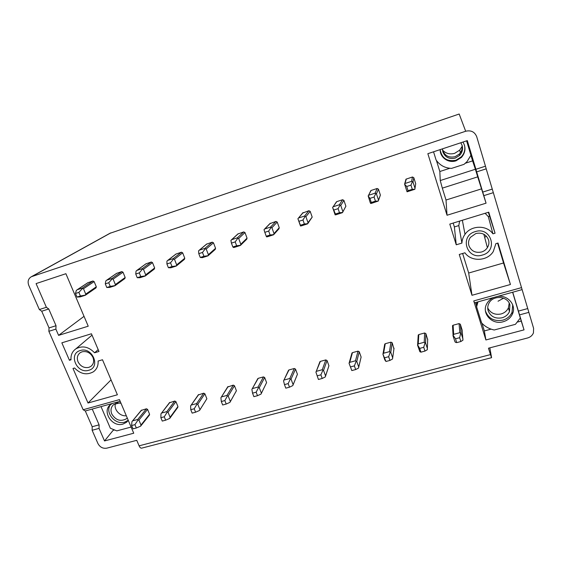 <?xml version="1.0" encoding="UTF-8"?>
<svg xmlns="http://www.w3.org/2000/svg" width="562" height="562" viewBox="0 0 562 562"><rect width="100%" height="100%" fill="white"/><g stroke="black" fill="none" stroke-linecap="round" stroke-linejoin="round"><path stroke-width="0.84" d="M503.566 298.183L498.037 301.218M126.302 415.739C119.91 416.618 113.405 409.262 115.491 403.481M127.286 418.044L126.64 418.655C120.725 421.922 115.765 420.355 111.761 413.962C110.321 410.134 110.988 406.979 113.749 404.514L119.65 402.877M128.234 420.285L124.581 422.181C115.105 425.258 104.574 412.283 110.454 404.696M112.555 403.411L110.574 404.598C101.462 411.033 112.084 427.633 122.966 424.092L126.633 422.202L128.276 420.369M121.006 403.277L115.372 402.624M131.115 427.05L116.798 430.878L110.342 428.23L101.012 406.614M113.538 429.839L104.518 440.945L133.735 433.211L119.453 399.624L83.155 409.74L85.312 410.984L92.189 426.727L92.133 430.267L97.943 443.551C99.959 447.226 102.909 448.764 106.801 448.16L136.756 440.32L139.102 445.828C139.875 447.514 140.725 448.286 141.652 448.146L491.581 357.678L490.471 354.601L139.102 445.828M120.163 401.296L85.312 410.984M104.518 440.945L99.06 428.399L99.102 424.851L92.238 409.059M114.156 430.085L113.693 430.204M99.06 428.399L92.133 430.267M55.877 329.114L56.031 325.721L48.754 308.981L46.379 307.288L36.08 283.599L65.902 273.708L88.227 326.199L58.596 335.366L55.877 329.114L48.859 331.306L83.155 409.74M46.379 307.288L39.34 309.55L28.774 285.384C27.398 281.492 28.269 278.604 31.381 276.715L465.673 131.248C471.012 130.019 474.7 131.845 476.724 136.735L485.47 166.197L475.895 169.274L467.303 140.605L427.851 153.693L447.036 215.246L486.06 203.177L483.805 195.639L493.331 192.668L521.522 287.625L473.745 300.93L485.905 339.961L524.037 329.866L519.541 314.875L528.863 312.36L533.605 328.341L533.45 332.859C532.397 335.437 530.444 337.137 527.577 337.973L488.476 348.208L490.471 354.601M136.341 427.991L133.032 428.869L131.62 425.539L134.929 424.654L136.341 427.991L140.619 426.179L149.415 415.086L149.59 414.215L147.567 409.375L146.429 408.785L141.188 410.429M85.452 295.176L96.004 287.892L96.32 286.817L94.135 281.604L92.955 281L87.841 282.721M80.254 350.533C67.96 353.751 76.91 374.299 88.754 370.274C101.111 367.246 92.238 346.41 80.254 350.533M98.975 351.468L91.444 333.772L61.841 342.827L69.435 360.291L71.023 359.813C70.657 355.051 72.294 351.376 75.94 348.791C82.488 345.384 88.698 346.719 94.571 352.788L98.975 351.468M165.657 420.179L162.27 421.079L160.873 417.707L164.259 416.8L165.657 420.179L169.759 418.409L177.761 407.429L177.936 406.558L175.934 401.654L174.775 401.057L169.401 402.785M115.091 285.651L124.841 278.583L125.171 277.502L123.008 272.219L121.814 271.608L116.559 273.378M199.608 410.323L206.872 398.739L204.884 393.772L203.718 393.175L198.203 394.981M145.389 275.914L154.311 269.072L154.648 267.983L152.506 262.623L151.297 262.011L145.902 263.845M230.076 402.076L236.412 390.759L234.459 385.729L233.272 385.125L227.617 387.028M176.377 265.959L184.427 259.356L184.772 258.253L182.657 252.823L181.435 252.197L175.885 254.101M261.211 393.618L266.592 382.603L264.66 377.509L263.459 376.898L258.239 378.317L257.656 378.914M208.081 255.766L215.218 249.423L215.562 248.306L213.476 242.805L212.232 242.173L206.521 244.161M293.048 384.907L297.424 374.278L295.514 369.115L294.298 368.496L288.966 369.944L288.348 370.646M240.529 245.32L246.697 239.257L247.048 238.14L244.983 232.556L243.725 231.923L237.838 234.01M325.538 376.055L328.925 365.764L327.042 360.53L325.812 359.905L320.361 361.394L319.722 362.216M270.104 235.007L266.24 236.251L264.814 232.331L268.678 231.08L270.104 235.007L273.75 234.607L278.892 228.867L279.251 227.736L277.214 222.074L275.942 221.435L269.858 223.655M358.725 367.042L361.12 357.067L359.266 351.763L358.022 351.131L352.451 352.648L351.791 353.61M307.864 223.507L312.184 217.101L310.175 211.354L308.889 210.708L302.602 213.096M393.92 348.953L392.213 342.799L390.955 342.16L385.258 343.712L384.605 344.836M342.813 211.986L345.89 206.219L343.916 200.388L342.609 199.728L336.771 201.632L336.104 202.362M427.675 339.68L425.898 333.631L424.626 332.985L418.802 334.573L418.184 335.893M378.5 200.142L380.383 195.077L378.444 189.162L377.123 188.495L371.145 190.441L370.428 191.473M449.797 224.097L456.246 244.786L461.915 243.093C462.062 239.911 463.088 236.988 465.006 234.319C471.209 225.144 486.783 224.814 492.923 233.834L495.059 233.202L488.757 212.176L449.797 224.097M482.393 255.05C498.55 251.003 491.146 226.247 475.248 231.628C459.14 235.921 466.72 260.276 482.393 255.05M462.147 330.154L460.355 324.253L459.07 323.6L453.113 325.222L452.501 325.672L452.579 326.922M415.557 184.582L415.704 183.669L413.794 177.662L412.452 176.995L405.989 179.173L404.598 184.132L407.057 191.79L414.875 189.275L415.704 183.669M459.259 254.467L471.982 295.289L510.437 284.498L498.009 243.03L495.874 243.655L493.281 251.537C487.331 261.344 471.23 261.99 464.922 252.795L459.259 254.467M117.388 394.777L102.495 359.757L98.097 361.057C98.406 365.693 96.819 369.283 93.334 371.833C86.773 375.367 80.521 374.088 74.577 367.998L72.99 368.461L88.023 403.017L117.388 394.777M111.044 379.863L88.023 403.017M141.624 410.091L131.93 421.676L131.62 425.539M132.801 420.798L137.732 419.47L146.429 408.785M134.929 424.654L138.027 420.032L137.732 419.47M147.567 409.375L138.905 420.074L138.027 420.032M138.905 420.074L140.999 425.048L149.59 414.215M140.619 426.179L140.999 425.048M77.029 297.073L75.498 293.476L78.87 292.388L80.401 295.991L77.029 297.073L80.261 296.877L85.403 295.219L85.733 294.102L96.32 286.817M75.498 293.476L76.27 290.512L77.085 289.802L82.249 288.116L92.955 281M78.87 292.388L82.474 288.503L82.249 288.116M94.135 281.604L83.471 288.742L82.474 288.503M83.471 288.742L85.733 294.102M80.401 295.991L85.276 295.141M82.108 351.791L80.324 352.613C77.373 354.868 76.615 357.931 78.034 361.809C80.514 366.382 84.103 368.236 88.81 367.379L90.77 366.452C93.601 364.211 94.325 361.183 92.941 357.383C90.454 352.767 86.843 350.906 82.108 351.791M98.195 349.641L94.571 352.788M70.96 359.013L69.435 360.291M169.879 402.399L160.957 413.857L160.873 417.707M161.807 412.979L166.844 411.623L174.775 401.057M164.259 416.8L167.188 412.185L166.844 411.623M175.934 401.654L168.031 412.234L167.188 412.185M168.031 412.234L170.11 417.271L177.936 406.558M169.759 418.409L170.11 417.271M106.801 287.505L105.291 283.852L108.733 282.742L110.25 286.395L106.801 287.505L109.766 287.4L115.034 285.7L115.372 284.569L125.171 277.502M105.291 283.852L105.825 280.937L106.611 280.234L111.901 278.506L121.814 271.608M108.733 282.742L112.168 278.885L111.901 278.506M123.008 272.219L113.131 279.131L112.168 278.885M113.131 279.131L115.372 284.569M110.25 286.395L114.95 285.608M198.716 394.538L190.616 405.876L190.764 409.698L194.22 408.771L195.604 412.199L192.148 413.119L190.764 409.698M195.604 412.199L199.524 410.471L206.872 398.739M191.445 404.998L196.588 403.607L203.718 393.175M194.22 408.771L196.981 404.162L196.588 403.607M204.884 393.772L197.789 404.233L196.981 404.162M197.789 404.233L199.847 409.333M137.247 277.712L135.751 274.017L139.278 272.879L140.774 276.581L137.247 277.712L139.938 277.712L145.326 275.97L145.677 274.825L154.648 267.983M135.751 274.017L136.046 271.144L136.798 270.448L142.214 268.678L151.297 262.011M139.278 272.879L142.537 269.043L142.214 268.678M152.506 262.623L143.458 269.31L142.537 269.043M143.458 269.31L145.677 274.825M140.774 276.581L145.284 275.865M228.165 386.516L220.915 397.72L221.309 401.521L224.842 400.573L226.212 404.043L222.678 404.984L221.309 401.521M226.212 404.043L229.935 402.364L236.412 390.759M221.723 396.835L226.985 395.423L233.272 385.125M224.842 400.573L227.42 395.964L226.985 395.423M234.459 385.729L228.2 396.048L227.42 395.964M228.2 396.048L230.23 401.212M168.396 267.702L166.907 263.95L170.518 262.784L172 266.543L168.396 267.702L170.785 267.8L176.313 266.023L176.672 264.864L184.772 258.253M166.907 263.95L166.949 261.133L167.666 260.445L173.215 258.625L181.435 252.197M170.518 262.784L173.588 258.984L173.215 258.625M182.657 252.823L174.48 259.272L173.588 258.984M174.48 259.272L176.672 264.864M172 266.543L176.306 265.903M258.239 378.317L251.888 389.382L252.535 393.154L256.146 392.192L257.501 395.704L253.891 396.667L252.535 393.154M257.501 395.704L261.021 394.074L266.592 382.603M252.675 388.497L258.049 387.049L263.459 376.898M256.146 392.192L258.541 387.59L258.049 387.049M264.66 377.509L259.279 387.682L258.541 387.59M259.279 387.682L261.281 392.922M200.255 257.459L198.786 253.652L202.482 252.464L203.943 256.279L200.255 257.459L202.341 257.67L208.003 255.843L208.376 254.67L215.562 248.306M198.786 253.652L198.562 250.891L199.236 250.216L204.926 248.348L212.232 242.173M202.482 252.464L205.355 248.692L204.926 248.348M213.476 242.805L206.205 248.994L205.355 248.692M206.205 248.994L208.376 254.67M203.943 256.279L208.045 255.71M288.966 369.944L283.55 380.86L284.463 384.605L288.158 383.614L289.493 387.183L285.798 388.166L284.463 384.605M289.493 387.183L292.795 385.595L297.424 374.278M284.309 379.975L289.802 378.493L294.298 368.496M288.158 383.614L290.35 379.027L289.802 378.493M295.514 369.115L291.053 379.132L290.35 379.027M291.053 379.132L293.027 384.443M232.865 246.978L231.411 243.114L235.19 241.899L236.637 245.77L232.865 246.978L233.574 247.512L234.628 247.301L240.438 245.425L240.817 244.238L247.048 238.14M231.411 243.114L230.912 240.41L231.537 239.749L237.375 237.824L243.725 231.923M235.19 241.899L237.859 238.162L237.375 237.824M244.983 232.556L238.674 238.485L237.859 238.162M238.674 238.485L240.817 244.238M236.637 245.77L240.515 245.278M320.361 361.394L315.935 372.128M317.116 375.859L320.895 374.847L322.209 378.465L318.429 379.469L315.928 372.142M322.209 378.465L325.293 376.933L328.925 365.764M316.659 371.257L322.279 369.747L325.812 359.905M320.895 374.847L322.876 370.274L322.279 369.747M327.042 360.53L323.543 370.393L322.876 370.274M323.543 370.393L325.489 375.774M266.24 236.251L266.641 236.89L267.667 236.686L273.631 234.761L274.017 233.567L279.251 227.736M264.814 232.331L264.021 229.682L264.597 229.036L270.589 227.062L275.942 221.435M268.678 231.08L271.13 227.378L270.589 227.062M277.214 222.074L271.903 227.722L271.13 227.378M271.903 227.722L274.017 233.567M352.451 352.648L349.74 362.342L349.037 363.228L351.812 370.576L349.037 363.228M350.519 366.916L354.383 365.883L355.683 369.55L351.812 370.576M355.683 369.55L358.521 368.068L361.12 357.067M349.74 362.342L355.493 360.797L358.022 351.131M354.383 365.883L356.153 361.317L355.493 360.797M359.266 351.763L356.772 361.45L356.153 361.317M356.772 361.45L358.689 366.909M299.012 221.287L302.967 220.002L304.372 223.992L300.417 225.264L297.909 218.702L300.494 226.015L301.492 225.826L307.625 223.845L308.004 222.636L312.184 217.101M300.417 225.264L300.494 226.015M303.185 212.562L297.909 218.702M298.703 217.944L304.59 216.04L308.889 210.708M302.967 220.002L305.194 216.342L304.59 216.04M310.175 211.354L305.918 216.707L305.194 216.342M305.918 216.707L308.004 222.636M304.372 223.992L307.772 223.676M385.258 343.712L383.586 353.224L382.912 354.109L384.822 359.933L385.975 361.478L382.912 354.109M384.703 357.762L388.658 356.701L389.93 360.425L385.975 361.478M389.93 360.425L392.522 358.999L394.032 348.173M383.586 353.224L389.473 351.643L390.955 342.16M388.658 356.701L390.19 352.149L389.473 351.643M392.213 342.799L390.766 352.304L390.19 352.149M390.766 352.304L392.655 357.839M334.039 209.97L338.092 208.664L339.476 212.71L335.423 214.01L332.62 207.455L335.163 214.881L336.118 214.705L342.427 212.661L345.89 206.219M335.423 214.01L335.163 214.881M336.771 201.632L332.62 207.455M333.378 206.704L339.406 204.751L342.609 199.728M338.092 208.664L340.08 205.039L339.406 204.751M343.916 200.388L340.755 205.432L340.08 205.039M340.755 205.432L342.806 211.445M339.476 212.71L342.616 212.485M418.802 334.573L418.226 343.895L417.531 345.096L419.877 351.707L420.931 352.163L419.681 348.391L417.58 344.78M419.681 348.391L423.734 347.309L424.984 351.081L420.931 352.163M424.984 351.081L427.317 349.719L427.689 339.076M418.226 343.895L424.24 342.272L424.626 332.985M423.734 347.309L425.027 342.771L424.24 342.272M425.898 333.631L425.56 342.939L425.027 342.771M425.56 342.939L427.408 348.559M369.922 198.379L374.081 197.037L375.437 201.147L371.285 202.482L369.922 198.379L368.173 195.934L370.232 202.629L370.674 203.472L371.594 203.318L378.303 201.02L380.383 195.077M371.285 202.482L370.674 203.472M371.145 190.441L368.173 195.934M368.897 195.19L375.072 193.188L377.123 188.495M374.081 197.037L375.809 193.461L375.072 193.188M378.444 189.162L376.442 193.876L375.809 193.461M376.442 193.876L378.458 199.988M375.437 201.147L378.303 201.02M461.915 243.093L458.81 225.587L454.377 226.936L456.246 244.786M454.377 226.936L453.176 223.065M459.604 221.098L458.81 225.587M488.343 212.303L495.059 233.202M489.516 216.23L488.308 216.602L492.923 233.834M488.308 216.602L485.097 213.293M488.54 239.862C486.228 234.41 482.013 232.289 475.873 233.518L470.408 237.34C468.589 239.946 468.09 242.728 468.926 245.692C471.23 251.088 475.424 253.195 481.515 252.008C484.008 251.242 485.968 249.795 487.38 247.673C488.919 245.201 489.298 242.601 488.54 239.862M453.113 325.222L453.674 334.341L452.958 335.57L454.777 341.246L455.318 342.258L456.723 342.623L455.501 338.802L453.063 335.226M455.501 338.802L459.646 337.692L460.868 341.52L456.723 342.623M460.868 341.52L462.94 340.193L462.112 329.775M453.674 334.341L459.835 332.683L459.07 323.6M459.646 337.692L460.692 333.175L459.835 332.683M460.355 324.253L461.17 333.357L460.692 333.175M461.17 333.357L462.983 339.055M406.705 186.5L410.963 185.123L412.297 189.303L408.04 190.673L406.705 186.5L404.598 184.132M408.04 190.673L407.057 191.79M406.333 178.983L404.921 183.612M405.293 183.395L411.623 181.343L412.452 176.995M410.963 185.123L412.431 181.596L411.623 181.343M413.794 177.662L413.007 182.032L412.431 181.596M413.007 182.032L414.988 188.242M412.297 189.303L414.875 189.275M462.624 253.469L468.694 273.027L471.982 295.289M468.694 273.027L503.538 262.981L510.437 284.498M484.69 237.445L486.285 236.068M497.595 243.149L503.538 262.981M489.832 347.857L491.581 357.678M56.031 325.721L49.027 327.913L48.859 331.306M49.027 327.913L41.736 311.229L39.34 309.55M109.808 233.363L459.182 114.016L465.673 131.248M462.175 146.282L459.702 150.145L454.7 153.307C449.86 154.655 445.785 153.552 442.477 150.005M84.033 316.336L58.596 335.366M48.754 308.981L41.736 311.229M462.006 145.066C462.603 148.466 461.704 151.466 459.302 154.072L455.079 156.714C448.357 158.034 444.135 155.47 442.427 149.028M442.427 148.86L442.849 151.873C445.167 157.36 449.326 159.432 455.325 158.084L459.611 155.414C462.259 152.506 463.102 149.197 462.147 145.495L460.812 142.762M464.409 144.954C465.484 149.387 464.458 153.356 461.325 156.847L455.972 160.212C447.197 161.828 441.929 158.372 440.172 149.85M440.172 149.604C439.927 157.5 448.483 163.507 456.077 160.788L461.458 157.402C465.568 152.513 466.074 147.392 462.969 142.046M466.601 140.844L470.928 155.267L467.015 161.638L464.05 164.336L451.539 168.396C444.921 168.094 439.772 165.284 436.084 159.98L433.548 151.803M436.407 160.458L439.835 171.515L440.257 180.542L442.322 188.137L477.714 176.861L486.06 203.177M447.036 215.246L446.017 200.03L442.322 188.137M439.835 171.515L449.79 168.284M465.434 163.212L472.593 160.887L475.389 169.246L440.257 180.542M470.914 155.295L472.593 160.887M475.895 169.274L476.66 171.881L486.193 168.832L485.47 166.197M483.805 195.639L476.66 171.881M477.714 176.861L475.389 169.246M528.863 312.36L521.522 287.625M493.331 192.668L486.193 168.832M527.683 308.58L518.396 311.102L519.541 314.875M517.686 321.998L521.241 321.05L512.628 292.24M518.396 311.102L512.734 292.212L522.056 289.62M521.241 321.05L524.037 329.866M520.349 317.973L515.445 324.316L494.237 329.992C489.165 328.918 484.957 326.55 481.62 322.897L476.618 306.838L477.967 301.871M493.759 297.481C490.64 298.836 488.315 300.937 486.776 303.775C481.213 313.329 492.087 325.215 503.159 321.752C507.535 320.466 510.633 317.867 512.46 313.954C516.738 305.152 507.69 294.579 497.433 296.462M477.103 302.11L476.379 305.349L475.508 302.553M476.618 306.838L476.379 305.349M485.905 339.961L484.346 330.927L481.957 323.269M473.745 300.93L474.483 302.841L512.734 292.212M484.346 330.927L491.076 329.128M512.713 304.85L512.01 312.416C510.198 316.308 507.114 318.893 502.765 320.171C494.124 321.619 488.35 318.556 485.442 310.976M509.91 304.85C507.676 295.83 492.726 294.874 488.849 303.438C487.654 305.833 487.43 308.292 488.167 310.807C490.668 316.652 495.298 318.984 502.042 317.804C505.519 316.778 507.999 314.713 509.467 311.608L509.91 304.85M509.207 303.129L508.406 307.85C506.959 310.912 504.514 312.957 501.086 313.968C494.925 315.134 490.478 313.132 487.739 307.962M482.716 192.092L492.214 189.12M446.017 200.03L481.332 188.93M99.102 424.851L92.189 426.727M88.072 282.595L77.233 289.739M116.826 273.23L106.773 280.164M146.197 263.669L136.966 270.378M176.222 253.898L167.848 260.368M206.907 243.908L199.44 250.125M238.281 233.694L231.762 239.644M270.364 223.247L264.835 228.924M110.833 232.879L32.062 276.434M126.64 418.655L127.244 417.945M128.227 420.292L126.633 422.202M132.477 420.987L141.35 410.239M87.946 282.644L77.12 289.781M92.063 365.279L90.77 366.452M75.94 348.791L92.028 335.149M161.449 413.211L169.576 402.554M116.685 273.294L106.647 280.213M191.045 405.272L198.393 394.714M146.05 263.733L136.833 270.434M221.28 397.186L227.821 386.705M176.061 253.968L167.701 260.424M252.19 388.904L257.867 378.535M206.725 243.985L199.271 250.195M283.796 380.432L288.566 370.182M238.084 233.785L231.572 239.728M316.118 371.77L319.926 361.661M270.153 223.353L264.625 229.015M349.178 362.926L351.981 352.95M302.946 212.682L298.464 218.056M383.003 353.877L384.745 344.049M336.505 201.765L333.104 206.837M417.629 344.639L418.24 334.959M370.843 190.595L368.588 195.358M465.006 234.319L462.35 220.255M487.38 247.673L483.854 234.256M453.07 335.198L452.501 325.672M460.348 152.822L459.702 150.145M459.611 155.414L459.302 154.072M461.458 157.402L461.325 156.847M512.46 313.954L512.01 312.416M509.467 311.608L508.406 307.85M110.264 233.111L31.381 276.715"/></g></svg>

